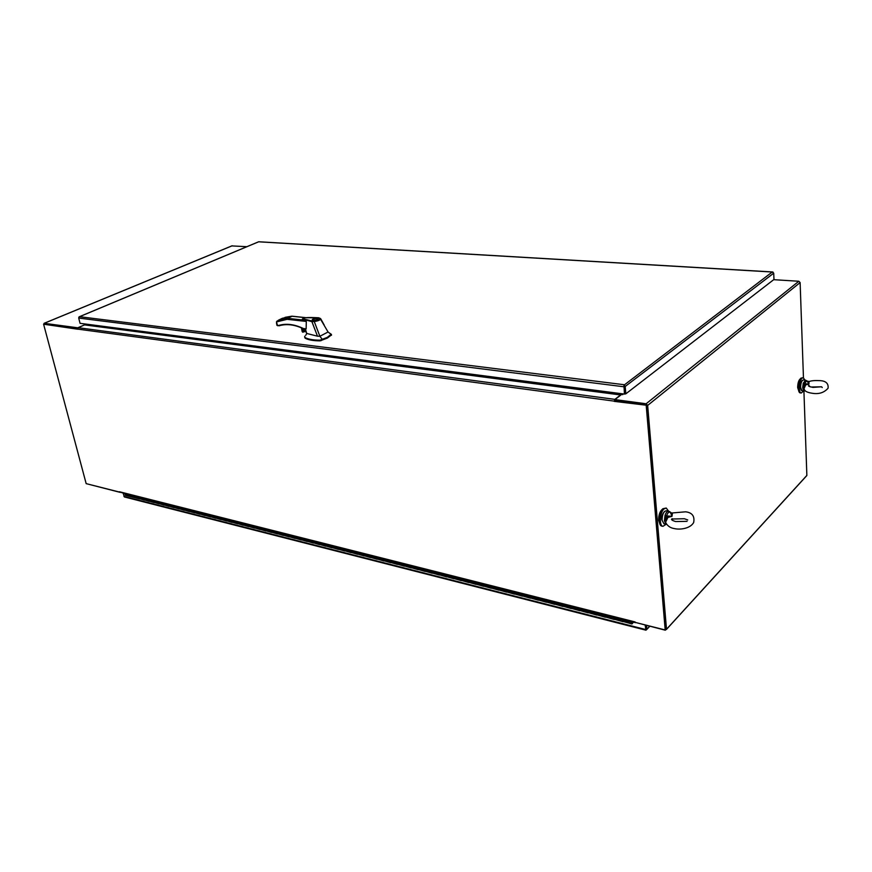 <?xml version="1.0" encoding="UTF-8"?>
<svg xmlns="http://www.w3.org/2000/svg" width="872" height="872" viewBox="0 0 872 872"><rect width="100%" height="100%" fill="white"/><g stroke="black" fill="none" stroke-linecap="round" stroke-linejoin="round"><path stroke-width="1.31" d="M246.874 246.689L231.876 245.915M119.987 492.32L86.666 483.764M43.807 324.112L44.21 323.316L77.739 327.796L84.682 324.842L78.175 327.698L77.554 329.18L43.6 324.199L77.575 328.439L44.309 324.002M84.333 323.894L84.421 324.678M620.809 394.286L84.791 323.948L84.715 324.907L620.602 394.962L620.755 393.599M623.502 393.959L621.485 394.547L614.913 399.594L646.119 403.769L647.656 405.415L666.502 629.279L665.271 630.194L635.928 622.564M806.033 476.33L806.862 475.414L803.919 391.092M803.45 377.718L800.125 282.572L798.828 281.253L773.704 279.683M646.207 404.728L615 400.542L614.913 399.594M665.609 629.094L646.719 405.284M622.728 394.667L622.194 393.795M621.507 394.547L621.289 393.675L621.278 394.7M662.458 509.161C659.853 511.319 658.589 515.014 658.654 520.246L659.81 523.832M668.584 511.177L666.252 508.038L663.963 508.954C659.777 512.496 659.003 525.99 662.96 526.307L666.23 524.236M666.252 508.038L662.862 508.736C658.665 512.278 657.891 525.772 661.859 526.089L662.96 526.307M800.583 378.612C798.741 379.941 797.76 382.917 797.662 387.55L798.937 391.506M804.932 380.083L803.243 377.674L802.022 378.197C798.926 380.759 798.327 393.065 801.281 393L803.526 391.048M803.243 377.674L801.041 378.088C797.934 380.65 797.335 392.945 800.3 392.891L801.281 393M125.187 493.639L125.328 495.285L130.059 496.484L129.71 495.34L130.059 496.484L134.822 497.694L134.473 496.539L139.269 497.759L139.193 498.446L139.269 497.759L148.959 500.212L148.894 500.91L148.959 500.212L158.802 502.708L158.726 503.406L158.802 502.708L168.776 505.226L168.71 505.934L168.776 505.226L178.902 507.798L178.825 508.507L178.902 507.798L189.18 510.393L189.104 511.112L189.18 510.393L199.601 513.041L199.535 513.761L199.601 513.041L210.185 515.723L210.119 516.442L210.185 515.723L220.932 518.437L220.856 519.167L220.932 518.437L231.843 521.205L231.767 521.936L231.843 521.205L242.917 524.007L242.841 524.748L242.917 524.007L254.155 526.852L254.079 527.593L254.155 526.852L265.579 529.74L265.502 530.492L265.579 529.74L277.176 532.683L277.1 533.435L277.176 532.683L288.959 535.67L288.883 536.433L288.959 535.67L300.927 538.7L300.851 539.463L300.927 538.7L313.092 541.774L313.015 542.548L313.092 541.774L325.452 544.902L325.365 545.687L325.452 544.902L338.02 548.085L337.933 548.88L338.02 548.085L350.784 551.322L350.697 552.118L350.784 551.322L363.766 554.614L363.678 555.41L363.766 554.614L376.966 557.949L376.878 558.756L376.966 557.949L390.384 561.35L390.296 562.168L390.384 561.35L404.03 564.805L403.943 565.623L404.03 564.805L417.917 568.326L417.819 569.154L417.917 568.326L432.043 571.901L431.945 572.73L432.043 571.901L446.41 575.542L446.311 576.381L446.41 575.542L461.037 579.237L460.939 580.087L461.037 579.237L475.916 583.008L475.818 583.869L475.916 583.008L491.067 586.845L490.969 587.706L491.067 586.845L506.49 590.758L506.392 591.63L506.49 590.758L522.197 594.726L522.099 595.609L522.197 594.726L538.198 598.781L538.089 599.674L538.198 598.781L554.483 602.912L554.385 603.806L554.483 602.912L571.084 607.108L570.986 608.013L571.084 607.108L588.001 611.392L587.892 612.308L588.001 611.392L605.244 615.763L605.124 616.678L605.244 615.763L622.815 620.21L622.695 621.137L622.815 620.21L631.72 622.466L631.917 623.971L632.505 623.469M613.877 618.902L613.986 617.976L613.877 618.902M596.47 614.488L596.579 613.572L596.47 614.488M579.4 610.149L579.509 609.245L579.4 610.149M562.647 605.898L562.745 605.005L562.647 605.898M546.199 601.724L546.308 600.841L546.199 601.724M530.056 597.625L530.154 596.742L530.056 597.625M514.207 593.614L514.306 592.731L514.207 593.614M498.642 589.657L498.74 588.796L498.642 589.657M483.361 585.777L483.459 584.916L483.361 585.777M468.34 581.973L468.438 581.123L468.34 581.973M453.593 578.223L453.691 577.384L453.593 578.223M439.096 574.55L439.194 573.711L439.096 574.55M424.849 570.931L424.947 570.103L424.849 570.931M410.854 567.378L410.941 566.56L410.854 567.378M397.087 563.89L397.174 563.072L397.087 563.89M383.549 560.456L383.647 559.639L383.549 560.456M370.251 557.077L370.338 556.271L370.251 557.077M357.16 553.753L357.248 552.957L357.16 553.753M344.287 550.494L344.375 549.698L344.287 550.494M331.622 547.278L331.709 546.493L331.622 547.278M319.163 544.117L319.25 543.332L319.163 544.117M306.9 541L306.988 540.226L306.9 541M294.845 537.937L294.921 537.174L294.845 537.937M282.964 534.928L283.051 534.165L282.964 534.928M271.279 531.964L271.356 531.212L271.279 531.964M259.769 529.042L259.845 528.29L259.769 529.042M248.433 526.165L248.509 525.424L248.433 526.165M237.282 523.331L237.358 522.601L237.282 523.331M226.284 520.54L226.36 519.81L226.284 520.54M215.46 517.794L215.537 517.074L215.46 517.794M204.8 515.09L204.876 514.371L204.8 515.09M194.303 512.431L194.369 511.711L194.303 512.431M183.948 509.804L184.025 509.095L183.948 509.804M173.746 507.21L173.822 506.512L173.746 507.21M163.696 504.659L163.773 503.962L163.696 504.659M153.788 502.152L153.864 501.455L153.788 502.152M144.033 499.667L144.098 498.98L144.033 499.667M632.516 622.281L633.345 622.118M632.799 622.87L633.791 622.227M623.36 621.551L631.917 623.971M614.542 619.316L623.011 621.703M605.8 617.093L614.182 619.469M597.146 614.902L605.441 617.245M588.578 612.722L596.786 615.043M580.087 610.563L588.208 612.863M571.672 608.438L579.717 610.705M563.345 606.312L571.302 608.569M555.083 604.22L562.974 606.454M546.908 602.149L554.712 604.361M538.809 600.089L546.526 602.279M530.776 598.05L538.427 600.219M522.818 596.023L530.394 598.181M514.938 594.028L522.437 596.154M507.123 592.044L514.545 594.159M499.373 590.072L506.73 592.175M491.71 588.131L498.991 590.202M484.102 586.202L491.318 588.251M476.559 584.284L483.709 586.322M469.092 582.387L476.167 584.404M461.691 580.501L468.7 582.507M454.345 578.648L461.288 580.632M447.074 576.795L453.952 578.757M439.859 574.964L446.671 576.915M432.708 573.144L439.466 575.084M425.623 571.345L432.305 573.264M418.593 569.569L425.22 571.465M411.628 567.792L418.189 569.678M404.717 566.037L411.224 567.912M397.861 564.304L404.314 566.157M391.07 562.582L397.458 564.413M384.334 560.87L390.667 562.691M377.663 559.17L383.931 560.979M371.036 557.491L377.249 559.279M364.463 555.824L370.633 557.6M357.956 554.167L364.06 555.922M351.492 552.532L357.542 554.276M345.083 550.897L351.078 552.63M338.728 549.284L344.669 551.006M332.428 547.692L338.314 549.393M326.172 546.101L332.014 547.79M319.97 544.52L325.757 546.199M313.822 542.962L319.555 544.619M307.718 541.414L313.408 543.06M301.658 539.877L307.304 541.512M295.652 538.351L301.243 539.964M289.689 536.836L295.237 538.438M283.782 535.332L289.275 536.934M277.917 533.849L283.367 535.43M272.097 532.367L277.492 533.937M266.32 530.906L271.672 532.454M260.586 529.446L265.895 530.994M254.907 528.007L260.172 529.533M249.261 526.568L254.482 528.094M243.659 525.151L248.836 526.655M238.1 523.734L243.244 525.238M232.595 522.339L237.685 523.821M227.112 520.955L232.17 522.426M221.684 519.57L226.698 521.031M216.3 518.197L221.259 519.658M210.948 516.845L215.875 518.284M205.639 515.494L210.523 516.922M200.364 514.153L205.214 515.57M195.132 512.834L199.939 514.24M189.943 511.515L194.707 512.91M184.788 510.196L189.518 511.592M179.665 508.899L184.363 510.273M174.585 507.613L179.24 508.976M169.55 506.327L174.16 507.689M164.536 505.062L169.114 506.403M159.565 503.798L164.11 505.139M154.638 502.545L159.14 503.874M149.733 501.302L154.202 502.621M144.872 500.07L149.308 501.378M140.043 498.839L144.447 500.136M135.247 497.629L134.473 496.539L124.979 494.141M631.971 623.295L632.2 621.823M631.72 622.466L631.928 621.758M632.135 622.074L632.734 622.227M632.265 622.237L632.233 623.447M632.799 622.684L631.971 623.284M632.178 623.099L632.146 622.357M646.01 629.017L645.672 625.235L646.01 629.017M646.534 625.453L646.882 629.377L645.923 630.183L645.171 625.104M123.083 493.105L124.424 496.964L645.923 630.183M635.819 622.543L665.194 629.966L646.185 405.197L614.248 401.371L614.88 399.365L620.602 394.962M43.6 324.199L86.165 483.633L635.47 622.652M646.185 405.197L665.194 629.966M614.498 400.935L646.675 404.793M624.254 386.296L624.93 393.697L623.927 384.694L625.18 386.492L625.845 393.817L773.976 279.465L773.715 273.187L772.254 272.01L773.05 272.119M78.807 317.157L79.526 316.7L78.709 318.062L80.05 323.327L624.439 394.079L623.938 384.879M623.971 385.206L772.254 272.01L258.646 241.806L79.526 316.7L623.927 384.694M623.96 385.391L624.265 386.372M625.845 393.817L624.439 394.079M277.1 325.223L278.637 325.463C286.169 323.218 294.431 324.242 303.434 328.537L305.255 331.371L306.028 331.077M303.805 328.897L305.32 331.197L305.996 330.968M304.688 336.254L305.004 337.508C308.067 339.241 313.048 340.135 319.937 340.189L327.251 337.41L331.229 334.27M304.655 337.224L305.124 338.173C308.198 339.906 313.168 340.799 320.057 340.865L327.371 338.074L331.425 334.968M305.8 330.292L305.015 329.027M312.939 319.13C316.122 318.073 317.877 318.073 318.215 319.13L317.539 319.621C314.356 320.678 312.59 320.678 312.252 319.621L312.939 319.13M317.212 319.588C314.465 320.493 312.95 320.493 312.677 319.588L313.266 319.163C316.013 318.258 317.517 318.258 317.79 319.163L317.212 319.588M306.552 333.409L317.473 336.189L311.914 321.648L302.388 319.01L304.23 317.735L318.814 317.822M302.377 319.196L306.29 321.43L306.148 328.842L303.434 328.537L306.148 328.842M311.914 321.648L312.187 321.005L304.208 319.108C300.611 316.972 314.443 317.539 318.542 317.779L320.634 319.108C319.817 320.275 317.593 321.092 313.985 321.55L311.904 321.626M317.473 336.189L319.871 336.265L314.051 321.005C318.117 320.416 320.111 319.512 320.013 318.291L328.068 332.003L330.259 333.671M322.4 339.524L319.871 336.265L328.068 332.003M320.656 318.683L324.231 325.103M306.203 331.709L303.99 331.447L303.489 328.798C294.638 324.58 286.496 323.577 279.095 325.801L279.193 325.768C286.561 323.567 294.638 324.537 303.445 328.668M292.185 316.264L287.466 318.324L287.117 319.326L276.457 321.942L276.838 323.861M291.967 316.176L305.538 317.626M318.542 317.779L320.013 318.291M312.187 321.005L314.051 321.005M282.343 318.302L291.749 316.22L305.102 317.648M303.99 331.447L306.246 331.851L304.132 331.622M304.175 331.633L303.129 332.156L302.399 328.286M301.985 328.09L303.129 332.156M302.758 332.199L302.126 331.044M304.633 320.188L287.466 318.324L277.111 321.027L276.457 321.942L277.601 325.736M279.095 325.801L276.936 325.343M276.936 325.31L276.522 323.196M808.965 381.74L808.944 384.138L807.189 381.108L809.249 381.544C811.189 380.693 814.721 380.388 819.833 380.628C825.828 380.89 828.585 383.408 828.095 388.182C824.127 392.705 818.819 394.395 812.159 393.25C808.213 392.662 805.739 391.659 804.725 390.22L803.984 388.759L805.761 384.814L805.041 384.432L803.515 387.975L804.082 389.468M805.041 384.432L804.551 383.636L808.944 384.138L805.761 384.814M806.589 380.661L807.189 381.108L806.687 380.77L804.551 383.636L803.232 383.298L802.687 387.669L803.494 390.743L804.137 390.667L803.515 387.975L803.984 388.759M809.401 385.805L809.249 386.427M807.952 381.642L805.499 380.148L803.232 383.298M806.807 380.813L807.57 381.86M808.998 381.642L808.191 381.718M803.886 383.495L803.515 387.975L802.687 387.669M804.791 390.438L804.137 390.667M667.876 517.445L671.985 516.355L666.568 515.886L667.876 517.445L665.576 522.35L666.404 523.778C668.246 526.47 670.906 528.072 674.361 528.574C679.506 529.871 690.068 528.901 693.665 522.524C694.864 516.17 692.183 512.605 685.61 511.81L672.53 512.932M671.309 512.867L670.372 512.245L671.985 516.355L672.486 513.009M666.502 523.963L665.728 524.007L664.409 520.66L665.031 515.428L665.772 515.712L665.271 521.151L664.409 520.66M672.966 519.123L672.247 518.698C670.623 519.418 671.756 520.366 675.637 521.554L687.06 521.347M671.636 512.845L670.612 513.009L669.391 511.493M665.772 515.712L666.568 515.886C667.516 513.128 668.65 511.842 669.969 512.038L668.628 511.188C667.222 511.112 666.023 512.529 665.031 515.428M667.102 516.9L665.271 521.151L665.576 522.35M665.401 521.805L665.271 521.151M670.11 511.908L670.808 512.583M44.21 323.316L232.214 245.773M800.125 282.572L647.656 405.415M666.502 629.279L806.862 475.414M798.828 281.253L646.119 403.769M645.563 629.497L123.933 496.408M649.662 626.249L646.871 629.235M614.52 401.175L77.575 329.093M119.366 491.732L635.099 621.932M614.88 399.365L78.175 327.698M625.18 386.492L773.715 273.187M78.709 318.062L623.763 386.754M331.48 335.23L331.36 334.565M306.29 321.43L287.117 319.326M320.961 340.026L321.081 340.69M319.937 340.189L320.057 340.865M305.004 337.508L305.124 338.173M282.484 318.226L278.201 320.318M302.279 331.818L301.538 327.894M805.499 380.148L803.395 379.92C801.684 380.519 800.747 383.026 800.583 387.43L802 390.863L803.494 390.743M802.545 380.279C801.226 381.184 800.485 383.495 800.322 387.223C800.376 383.898 801.063 381.642 802.382 380.443M801.15 390.122L800.333 387.342L801.259 390.318M665.728 524.007L663.93 523.789L662.066 520.202C662.197 514.589 663.603 511.439 666.284 510.741L669.206 511.439M664.551 511.483C662.666 513.259 661.761 516.061 661.826 519.865M44.101 323.316L231.952 245.839M666.502 629.388L806.862 475.513M134.822 497.694L139.618 498.915M649.771 626.27L646.882 629.377M772.636 271.966L258.755 241.762M258.526 241.827L79.341 316.732M306.628 333.18L305.451 329.082M305.68 335.415L306.639 333.649M305.821 329.125L303.587 328.842M331.404 334.379L329.202 332.864M291.88 316.176L285.035 317.353M312.361 320.177L312.252 319.621M331.393 334.532L331.513 335.197M301.461 327.872L302.115 331.316M822.242 387.55L821.598 386.787L812.922 387.386C809.172 386.59 807.81 385.969 808.802 385.511L810.088 386.787M821.184 386.819L810.884 387.015M804.093 391.114L805.325 390.83M687.714 519.941L684.378 518.742L673.01 518.993M661.815 519.886C661.576 516.3 662.567 513.423 664.78 511.265"/></g></svg>
